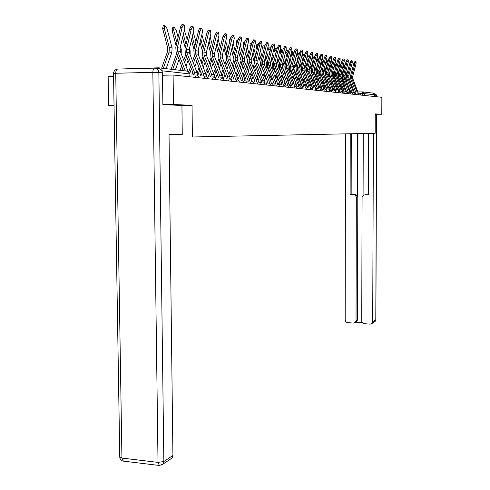 <?xml version="1.0" encoding="UTF-8"?>
<svg xmlns="http://www.w3.org/2000/svg" width="490" height="490" viewBox="0 0 490 490"><rect width="100%" height="100%" fill="white"/><g stroke="black" fill="none" stroke-linecap="round" stroke-linejoin="round"><path stroke-width="0.73" d="M114.035 105.228L108.621 105.295L114.041 105.515M108.621 105.295L108.143 76.526L113.564 76.397M375.352 114.274L381.79 114.225L381.857 97.308L173.105 75.007L173.454 104.486L163.066 104.615M155.82 68.214L158.454 68.526C160.855 68.729 162.196 70.174 162.472 72.863L162.864 104.609L181.931 105.472L192.056 105.356L173.454 104.486M192.056 105.356L192.38 136.986L375.181 133.256L375.254 113.919L381.79 114.225M363.047 91.936L372.976 93.106L374.605 94.778L364.303 93.615L360.003 93.621M374.599 96.536L374.605 94.778M161.112 69.592L158.644 67.81L120.95 68.98M162.496 75.258L173.105 75.007M169.068 136.998L192.38 136.986M188.031 71.326L180.32 51.456L180.1 48.149L184.773 28.316L184.314 24.99C183.401 24.782 182.648 25.701 182.047 27.752L180.479 27.336C181.079 25.284 181.833 24.365 182.752 24.573L184.026 24.917M185.306 70.952L177.576 51.021L177.356 47.702L182.047 27.752M183.456 70.738L176.094 51.762L175.8 47.273L180.479 27.336M161.663 68.165L167.611 51.364L167.752 48.044L162.656 28.567L163.213 25.817L164.297 25.431M166.104 68.686L171.88 52.43L172.076 47.959L166.998 28.585L164.744 25.272L164.187 28.028L162.656 28.567M163.299 68.355L169.099 52.007L169.289 47.512L164.187 28.028M197.617 75.344L197.011 72.465L189.397 52.883L189.183 49.637L193.801 30.184L193.372 26.926C192.49 26.73 191.762 27.636 191.174 29.645L189.63 29.229C190.218 27.22 190.953 26.319 191.829 26.515L193.103 26.858M195.014 75.007L194.407 72.159L186.757 52.467L186.543 49.208L191.174 29.645M193.421 75.044L192.944 72.869L185.3 53.19L185.006 48.786L189.63 29.229M206.217 76.25L205.622 73.482L198.144 54.255L197.936 51.076L202.486 31.985L202.088 28.794C201.249 28.604 200.539 29.492 199.963 31.464L198.444 31.054C199.02 29.088 199.73 28.2 200.575 28.389L201.837 28.72M203.711 75.993L203.117 73.188L195.596 53.857L195.388 50.654L199.963 31.464M202.143 76.024L194.163 54.562L193.875 50.243L198.444 31.054M181.931 105.472L182.256 134.45L169.038 134.646L172.915 455.467L172.057 458.021L170.563 459.026M357.498 133.617L357.345 197.054L356.328 197.28L356.04 320.772L357.504 319.848L356.885 321.446L355.624 322.12M356.328 197.28L355.624 195.492L353.915 194.726L354.938 194.499L356.218 194.91L357.345 197.054M350.24 133.764L350.123 194.653L353.915 194.726M345.474 133.862L345.193 320.093L345.713 321.654L347.049 322.598L353.633 323.082L355.422 322.377L356.04 320.772M364.468 194.928L363.194 195.308L362.079 197.397L361.749 321.403L362.435 322.916L363.598 323.651L370.262 324.135L372.124 323.369L372.7 321.814L375.793 319.743L376.596 114.268M355.722 322.187L362.184 322.591M364.523 194.928L368.345 195.002L368.547 133.39M373.386 133.292L372.7 321.814M376.663 96.757L376.663 96.175L375.487 96.046L375.487 96.628M375.487 96.046L374.397 93.939M357.963 133.605L357.504 319.848M363.084 195.388L363.262 133.501M365.516 194.708L368.345 194.757M351.281 133.746L351.159 194.432L354.938 194.499M351.159 194.432L350.123 194.653M176.124 45.87L172.082 30.429L172.609 27.722L173.687 27.342M178.121 37.387L176.296 30.435L174.115 27.195L173.589 29.896L172.082 30.429M171.071 69.274L176.731 53.398M181.159 53.618L181.282 49.447L180.498 46.464M176.908 42.55L173.589 29.896M172.688 69.464L177.607 55.664M175.389 69.782L179.077 59.449M187.186 39.586L184.35 30.117M180.136 70.346L181.661 66.101M183.744 60.282L185.814 54.506M185.245 47.8L182.58 37.638M190.108 54.702L190.145 50.88L189.489 48.369M186.01 44.541L183.346 34.373M181.729 70.529L182.519 68.324M184.607 62.5L186.678 56.736M186.016 66.138L188.087 60.374M214.504 77.138L213.922 74.462L206.566 55.578L206.364 52.455L210.865 33.718L210.498 30.588C209.683 30.411 208.991 31.287 208.428 33.216L206.933 32.812C207.497 30.888 208.189 30.013 209.003 30.19L210.253 30.521M212.09 76.936L211.508 74.174L204.116 55.192L203.907 52.056L208.428 33.216M210.547 76.967L202.701 55.891L202.425 51.646L206.933 32.812M222.497 78.002L221.927 75.399L214.694 56.858L214.498 53.79L218.938 35.39L218.601 32.316L216.586 34.906L215.116 34.508L217.131 31.93L218.369 32.254M220.175 77.849L219.594 75.129L212.329 56.485L212.127 53.404L216.586 34.906M218.65 77.879L210.933 57.165L210.663 53L215.116 34.508M230.208 78.841L229.651 76.311L222.534 58.09L222.344 55.076L226.735 37.001L226.417 33.988L224.463 36.536L223.017 36.144L224.971 33.602L226.196 33.933M227.966 78.725L227.403 76.048L220.255 57.734L220.059 54.702L224.463 36.536M226.466 78.755L218.877 58.402L218.614 54.304L223.017 36.144M195.914 41.675L193.281 32.358M188.766 71.687L190.555 66.72M192.582 61.079L194.561 55.591M194.022 49.637L191.48 39.953M198.72 55.75L198.695 52.265L198.144 50.182M194.781 46.44L192.239 36.75M189.838 73.231L191.4 68.9M193.434 63.265L195.412 57.777M191.786 75.086L192.754 72.391M194.793 66.756L196.772 61.275M204.33 43.677L201.868 34.576M197.139 72.826L199.124 67.332M201.102 61.875L202.995 56.644M202.486 51.395L200.061 42.158M207.025 56.748L206.492 51.916M203.234 48.253L200.814 39.016M197.795 75.448L199.957 69.476M201.941 64.019L203.834 58.794M200.092 76.073L201.268 72.839M203.246 67.381L205.139 62.157M206.296 35.47L206.4 35.035M212.452 45.582L210.13 36.781M205.5 73.163L207.393 67.945M209.322 62.653L211.123 57.655M210.645 53.073L208.336 44.259M215.024 57.71L214.547 53.575M211.392 49.992L209.077 41.172M206.168 75.674L208.213 70.052M210.143 64.76L211.956 59.786M208.109 77.022L209.475 73.286M211.404 67.994L213.217 63.026M237.656 79.656L237.111 77.187L230.11 59.284L229.92 56.319L234.257 38.563L233.963 35.599L232.064 38.11L230.637 37.724L232.542 35.225L233.755 35.543M235.494 79.57L234.937 76.936L227.905 58.935L227.715 55.958L232.064 38.11M234.018 79.607L226.552 59.59L226.294 55.566L230.637 37.724M214.222 38.22L214.694 36.272M213.56 73.525L215.373 68.557M217.254 63.418L218.963 58.622M218.534 54.709L216.317 46.262M222.742 58.622L222.325 55.162M220.286 47.408L218.075 38.98M219.257 51.652L217.046 43.23M214.308 75.742L216.182 70.627M218.062 65.489L219.796 60.748M215.857 77.941L217.395 73.745M219.275 68.606L221.014 63.872M244.853 80.446L244.314 78.039L237.423 60.429L237.24 57.52L241.527 40.064L241.258 37.16L239.408 39.629L238.005 39.249L239.855 36.787L241.056 37.105M242.764 80.391L242.213 77.794L235.292 60.099L235.108 57.171L239.408 39.629M241.307 80.421L233.957 60.742L233.712 56.785L238.005 39.249M221.982 40.419L222.638 37.699M221.339 73.898L223.079 69.163M224.91 64.172L226.533 59.547M226.153 56.313L224.016 48.179M230.196 59.498L229.841 56.718M227.856 49.159L225.737 41.099M226.858 53.245L224.745 45.196M222.123 75.962L223.875 71.197M225.706 66.211L227.366 61.685M223.422 78.621L225.045 74.204M226.882 69.219L228.542 64.698M251.811 81.218L251.284 78.859L244.498 61.544L244.32 58.678L248.553 41.521L248.308 38.667L246.507 41.099L245.123 40.725L246.923 38.3L248.118 38.612M249.79 81.181L249.251 78.621L242.44 61.219L242.256 58.341L246.507 41.099M248.357 81.211L241.123 61.85L240.878 57.967L245.123 40.725M229.479 42.477L229.614 39.298L230.312 39.065M228.855 74.278L230.521 69.764M232.309 64.919L233.84 60.405M233.534 57.894L231.464 50.011M237.387 60.319L237.117 58.261M235.169 50.831L233.142 43.126M234.202 54.776L232.18 47.077M229.639 76.281L231.305 71.767M233.093 66.916L234.686 62.604M230.79 79.129L232.438 74.664M234.226 69.819L235.825 65.507M258.536 81.965L258.022 79.65L251.346 62.622L251.168 59.805L255.351 42.924L255.125 40.125L253.367 42.52L252.001 42.152L253.759 39.757L254.941 40.076M256.589 81.946L256.056 79.423L249.349 62.304L249.171 59.474L253.367 42.52M255.174 81.977L248.05 62.928L247.811 59.106L252.001 42.152M236.731 44.437L236.382 43.12L236.695 40.737L237.724 40.388M237.711 40.437L237.528 41.191M236.125 74.67L237.724 70.358M239.469 65.648L240.896 61.164M240.688 59.486L238.655 51.756M242.238 52.436L240.302 45.062M241.3 56.246L239.365 48.878M244.326 60.999L244.179 59.841M236.891 76.636L238.489 72.324M240.235 67.614L241.766 63.492M237.877 79.735L239.586 75.129M241.331 70.419L242.862 66.297M265.053 82.694L264.545 80.421L257.967 63.657L257.795 60.889L261.93 44.29L261.721 41.534L260.012 43.892L258.665 43.53L260.374 41.172L261.544 41.485M263.167 82.688L262.64 80.195L256.037 63.357L255.86 60.57L260.012 43.892M261.77 82.718L254.757 63.97L254.518 60.209L258.665 43.53M243.744 46.317L243.261 44.474L243.548 42.128L244.614 41.773M244.884 41.687L244.455 43.426M241.16 80.427L241.282 80.091M243.15 75.062L244.682 70.946M246.39 66.364L247.683 61.495M247.664 61.342L245.613 53.434M249.079 53.98L247.223 46.917M248.167 57.655L246.311 50.599M243.91 76.997L245.441 72.888M247.15 68.3L248.614 64.362M244.822 80.097L246.501 75.589M248.21 71.007L249.673 67.075M271.362 83.398L270.86 81.162L264.38 64.668L264.208 61.942L268.3 45.607L268.104 42.9L266.438 45.221L265.108 44.866L266.781 42.544L267.938 42.85M269.531 83.404L269.016 80.948L262.511 64.374L262.34 61.636L266.438 45.221M268.153 83.429L261.243 64.974L261.017 61.275L265.108 44.866M250.525 48.118L249.912 45.791L250.188 43.475L251.248 43.12M251.756 43.151L251.217 45.325M247.799 81.224L248.21 80.14M249.955 75.466L251.419 71.528M253.085 67.069L254.004 64.613L254.145 61.875L252.35 55.039M255.7 55.456L253.918 48.694M254.818 59.008L253.042 52.252M250.696 77.371L252.166 73.439M253.838 68.98L255.241 65.213M251.664 80.146L253.195 76.054M254.861 71.595L256.27 67.828M277.469 84.084L276.979 81.885L270.59 65.648L270.425 62.959L274.467 46.887L274.29 44.216L272.667 46.513L271.356 46.164L272.985 43.873L274.131 44.18M275.699 84.096L275.19 81.677L268.783 65.36L268.612 62.665L272.667 46.513M274.339 84.127L267.534 65.954L267.307 62.31L271.356 46.164M257.097 49.845L256.362 47.058L256.613 44.786L257.667 44.431M258.383 44.657L257.905 44.351L257.654 46.63L256.362 47.058M254.243 81.995L254.861 80.336M256.539 75.864L257.948 72.104M259.578 67.761L260.392 65.593L260.527 62.898L258.867 56.577M262.113 56.883L260.404 50.397M261.256 60.313L259.553 53.833M257.777 47.095L257.654 46.63M260.312 69.641L261.666 66.04M257.275 77.745L258.683 73.984M258.248 80.317L259.675 76.514M261.305 72.171L262.658 68.569M283.392 84.752L276.617 66.591L276.452 63.945L280.445 48.124L280.286 45.503L278.7 47.763L277.407 47.42L279 45.16L280.139 45.46M281.677 84.77L281.18 82.381L274.859 66.315L274.694 63.657L278.7 47.763M280.335 84.794L273.628 66.897L273.408 63.308L277.407 47.42M263.455 51.499L262.609 48.296L262.848 46.048L263.896 45.699M264.784 46.176L264.122 45.625L263.889 47.873L262.609 48.296M260.484 82.743L261.28 80.611M262.916 76.275L264.269 72.673M265.862 68.441L266.578 66.542L266.713 63.884L265.182 58.059M268.33 58.249L266.689 52.032M267.497 61.569L265.856 55.358M264.128 48.798L263.889 47.873M266.591 70.291L267.883 66.842M263.638 78.118L264.992 74.523M264.6 80.568L265.954 76.973M267.552 72.741L268.851 69.298M291.244 87.581L290.625 86.044L289.125 85.401L288.659 83.257L282.454 67.51L282.301 64.907L286.246 49.325L286.105 46.74L284.555 48.969L283.281 48.633L284.831 46.403L285.958 46.703M287.471 85.419L286.981 83.061L280.752 67.24L280.592 64.625L284.555 48.969M286.154 85.444L279.539 67.816L279.325 64.282L283.281 48.633M269.623 53.092L268.673 49.49L268.894 47.279L269.935 46.93M270.976 47.677L270.149 46.856L269.935 49.074L268.673 49.49M266.536 83.465L267.503 80.905M269.096 76.679L270.394 73.237M271.956 69.108L272.575 67.461L272.716 64.845L271.301 59.48M274.351 59.566L272.777 53.6M273.543 62.781L271.968 56.816M270.29 50.427L269.935 49.074M272.673 70.934L273.91 67.614M267.944 83.435L268.116 82.988M269.812 78.498L271.111 75.056M270.743 80.868L272.042 77.426M273.604 73.304L274.853 70.003M296.842 88.231L296.236 86.663L294.704 86.026L288.126 68.398L287.967 65.838L291.868 50.488L291.746 47.947L290.227 50.145L288.971 49.815L290.484 47.616L291.605 47.91M293.094 86.056L292.61 83.723L286.472 68.141L286.313 65.562L290.227 50.145M291.789 86.081L285.272 68.704L285.058 65.225L288.971 49.815M275.601 54.617L274.553 50.654L274.755 48.467L275.79 48.124M276.966 49.172L275.999 48.057L275.796 50.243L274.553 50.654M272.52 83.876L273.53 81.205M275.092 77.089L276.342 73.788M277.867 69.764L278.541 65.776L277.236 60.84M280.194 60.834L278.688 55.107M279.404 63.951L277.897 58.224M276.256 51.995L275.796 50.243M278.571 71.558L279.759 68.367M273.806 84.133L274.198 83.092M275.796 78.878L277.046 75.583M276.697 81.175L277.946 77.879M279.471 73.855L280.672 70.701M300.119 86.638L293.626 69.268L293.473 66.738L297.332 51.615L297.216 49.116L295.74 51.285L294.496 50.96L295.978 48.792L297.081 49.08M298.551 86.669L298.073 84.366L292.022 69.01L291.868 66.475L295.74 51.285M297.265 86.693L290.833 69.568L290.631 66.138L294.496 50.96M281.395 56.081L280.262 51.781L280.452 49.625L281.481 49.282M282.773 50.642L281.677 49.221L281.487 51.377L280.262 51.781M278.308 84.323L279.38 81.512M280.905 77.493L282.105 74.339M283.6 70.407L284.188 66.683L282.993 62.157M285.866 62.059L284.414 56.552M285.1 65.072L283.649 59.572M282.05 53.502L281.487 51.377M284.298 72.177L285.425 69.096M279.49 84.813L280.066 83.294M281.603 79.258L282.804 76.103M282.473 81.481L283.679 78.326M285.174 74.407L286.325 71.375M305.374 87.232L298.967 70.107L298.82 67.614L302.636 52.712L302.532 50.256L301.087 52.393L299.862 52.069L301.307 49.931L302.404 50.219M303.849 87.263L303.377 84.99L297.406 69.862L297.259 67.357L301.087 52.393M302.581 87.287L296.236 70.407L296.034 67.026L299.862 52.069M287.024 57.495L285.615 51.811M285.884 50.752L286.999 50.409M288.396 52.087L287.189 50.348L287.018 52.473L285.805 52.871M283.9 84.837L285.051 81.824M286.546 77.898L287.704 74.878M289.167 71.044L289.676 67.559L288.586 63.418M291.366 63.235L289.976 57.949M290.625 66.162L289.229 60.876M287.667 54.947L287.018 52.473M289.853 72.783L290.931 69.807M285.009 85.468L285.737 83.563M287.232 79.643L288.389 76.618M288.083 81.799L289.241 78.774M290.705 74.946L291.813 72.042M310.476 87.814L304.155 70.921L304.008 68.465L307.787 53.784L307.696 51.358L306.281 53.471L305.068 53.147L306.489 51.04L307.573 51.321M309 87.839L308.535 85.603L302.642 70.683L302.495 68.214L306.281 53.471M307.738 87.863L301.485 71.222L301.289 67.89L305.068 53.147M292.487 58.855L291.097 53.539M293.841 53.52L292.542 51.444L292.383 53.545L291.189 53.937M289.308 85.413L290.564 82.136M292.028 78.308L293.136 75.405M294.57 71.663L295.005 68.416L294.006 64.637M296.713 64.374L295.372 59.29M295.991 67.216L294.649 62.132M293.124 56.344L292.383 53.545M295.25 73.377L296.272 70.493M290.46 85.885L291.238 83.851M292.702 80.023L293.816 77.126M293.528 82.112L294.637 79.215M296.076 75.472L297.142 72.692M315.438 88.378L309.202 71.712L309.055 69.292L312.792 54.819L312.712 52.43L311.328 54.513L310.133 54.2L311.518 52.111L312.596 52.399M313.998 88.402L313.539 86.191L307.726 71.485L307.585 69.053L311.328 54.513M312.761 88.421L306.587 72.012L306.391 68.729L310.133 54.2M299.127 54.935L297.749 52.51L297.602 54.58L296.481 54.947M294.68 85.67L295.917 82.449M297.35 78.712L298.416 75.925M299.819 72.269L300.186 69.243L299.28 65.807M297.791 60.166L296.45 55.076M301.907 65.476L300.621 60.582M301.209 68.251L299.911 63.339M298.422 57.691L297.602 54.58M300.493 73.966L301.46 71.16M295.752 86.295L296.585 84.139M298.018 80.403L299.084 77.622M298.82 82.43L299.886 79.65M301.295 75.999L302.318 73.329M320.258 88.923L314.102 72.483L313.961 70.101L317.661 55.823L317.594 53.471L316.24 55.529L315.058 55.217L316.411 53.159L317.477 53.441M318.861 88.947L318.408 86.761L312.675 72.257L312.534 69.862L316.24 55.529M317.636 88.972L311.548 72.783L311.352 69.543L315.058 55.217M304.259 56.313L302.814 53.551L302.679 55.591L301.828 55.866M299.99 85.689L301.117 82.767M302.52 79.111L303.549 76.446M304.927 72.869L305.221 70.052L304.4 66.94M302.949 61.428L301.656 56.534M306.954 66.536L305.717 61.832M306.281 69.261L305.031 64.502M303.573 58.984L302.679 55.591M305.589 74.535L306.507 71.791M300.878 86.761L301.773 84.433M303.181 80.783L304.21 78.112M302.207 87.294L302.495 86.546M303.959 82.755L304.988 80.084M306.366 76.514L307.353 73.947M324.95 89.456L318.874 73.237L318.739 70.879L322.389 56.803L322.334 54.488L321.011 56.515L319.841 56.209L321.171 54.176L322.224 54.457M323.59 89.48L323.143 87.318L317.483 73.016L317.342 70.652L321.011 56.515M322.377 89.499L316.369 73.531L316.179 70.34L319.841 56.209M309.245 57.642L307.579 54.604M307.414 55.229L307.61 56.577L307.016 56.767M305.123 85.793L306.17 83.086M307.549 79.509L308.541 76.948M309.888 73.451L310.121 70.836L309.38 68.037M307.959 62.64L306.716 57.936M311.867 67.565L310.672 63.032M311.224 70.254L310.005 65.629M308.578 60.239L307.61 56.577M310.538 75.099L311.413 72.391M305.84 87.269L306.82 84.727M308.198 81.156L309.19 78.596M307.101 87.875L307.561 86.687M308.957 83.073L309.95 80.513M311.297 77.016L312.246 74.56M329.513 89.97L323.516 73.966L323.382 71.644L326.995 57.759L326.952 55.474L325.654 57.477L324.502 57.177L325.801 55.168L326.848 55.444M328.19 89.995L327.749 87.863L322.163 73.751L322.022 71.418L325.654 57.477M326.995 90.013L321.06 74.26L320.877 71.111L324.502 57.177M314.096 58.923L312.602 55.554M312.271 56.846L312.412 57.532L312.063 57.642M310.096 85.964L311.089 83.404M312.442 79.907L313.392 77.451M314.715 74.027L314.886 71.595L314.225 69.09M312.834 63.816L311.64 59.284M316.644 68.557L315.493 64.196M316.032 71.234L314.837 66.72M313.447 61.446L312.412 57.532M315.358 75.656L316.179 72.955M310.648 87.814L311.732 85.027M313.079 81.53L314.035 79.074M311.928 88.267L312.461 86.889M313.821 83.392L314.77 80.936M316.093 77.518L317.012 75.154M333.96 90.479L328.037 74.676L327.902 72.385L331.479 58.684L331.442 56.43L330.168 58.414L329.029 58.114L330.309 56.13L331.344 56.405M332.667 90.497L332.232 88.39L326.714 74.468L326.579 72.165L330.168 58.414M331.485 90.515L325.63 74.97L325.446 71.859L329.029 58.114M318.819 60.16L317.447 56.638M314.917 86.179L315.872 83.723M317.195 80.305L318.114 77.941M319.413 74.59L319.529 72.342L318.935 70.107M317.575 64.95L316.424 60.589M321.293 69.519L320.178 65.317M320.711 72.22L319.547 67.767M318.182 62.61L317.085 58.457M320.05 76.195L320.815 73.445M315.419 88.12L316.503 85.321M317.832 81.904L318.751 79.545M316.638 88.629L317.22 87.128M318.549 83.717L319.462 81.352M320.766 78.008L321.648 75.736M338.284 90.969L332.434 75.368L332.306 73.102L335.846 59.59L335.815 57.367L334.572 59.327L333.445 59.027L334.695 57.073L335.717 57.342M337.028 90.987L336.599 88.904L331.148 75.166L331.02 72.894L334.572 59.327M335.858 91.005L330.076 75.656L329.899 72.594L333.445 59.027M323.412 61.354L322.144 57.759M319.609 86.399L320.527 84.035M321.826 80.691L322.708 78.424M323.982 75.142L323.523 71.093M322.193 66.046L321.085 61.844M325.813 70.45L324.748 66.401M325.287 73.365L324.123 68.784M322.794 63.737L321.685 59.535M324.613 76.728L325.317 73.751M320.166 88.151L321.152 85.621M322.457 82.277L323.339 80.005M321.201 89.039L321.85 87.379M323.149 84.035L324.037 81.769M325.311 78.492L326.162 76.311M342.498 91.44L336.722 76.042L336.593 73.806L340.097 60.472L340.078 58.279L338.853 60.215L337.745 59.915L338.97 57.985L339.987 58.255M341.273 91.465L340.85 89.407L335.466 75.84L335.338 73.604L338.853 60.215M340.121 91.483L334.407 76.33L334.229 73.304L337.745 59.915M327.884 62.512L326.707 58.88M324.178 86.62L325.06 84.354M326.334 81.083L327.185 78.902M328.429 75.668L327.988 72.042M326.689 67.106L325.617 63.057M330.223 71.35L329.188 67.449M329.06 77.255L329.55 73.42L328.588 69.77M327.283 64.827L326.211 60.778M324.766 88.255L325.679 85.915M326.952 82.645L327.804 80.464M325.623 89.492L326.352 87.624M327.632 84.354L328.484 82.173M329.739 78.97L330.554 76.869M346.602 91.906L340.899 76.697L340.771 74.492L344.237 61.33L344.231 59.168L343.031 61.079L341.928 60.785L343.129 58.874L344.139 59.143M345.407 91.924L344.991 89.891L339.674 76.501L339.552 74.29L343.031 61.079M344.268 91.942L338.627 76.985L338.455 73.996L341.928 60.785M332.245 63.627L331.136 60.001M328.619 86.846L329.476 84.672M330.726 81.463L331.546 79.368M332.753 76.177L332.343 72.967M331.062 68.135L330.033 64.227M334.511 72.226L333.519 68.465M333.39 77.769L333.825 74.113L332.93 70.719M331.65 65.881L330.621 61.979M329.225 88.408L330.082 86.209M331.338 83.006L332.159 80.911M329.923 89.976L330.744 87.875M332 84.672L332.82 82.577M334.051 79.435L334.835 77.42M350.607 92.359L344.966 77.334L344.844 75.16L348.28 62.163L348.274 60.031L347.098 61.918L346.007 61.63L347.19 59.743L348.188 60.007M349.444 92.377L349.033 90.368L343.778 77.151L343.655 74.964L347.098 61.918M348.31 92.371L342.737 77.622L342.571 74.676L346.007 61.63M336.489 64.705L335.448 61.109M332.955 87.079L333.776 84.984M335.007 81.842L335.797 79.827M336.967 76.66L336.581 73.861M335.325 69.121L334.333 65.36M338.694 73.071L337.739 69.445M337.604 78.271L337.99 74.786L337.163 71.638M335.907 66.903L334.915 63.137M333.555 88.598L334.376 86.51M335.607 83.367L336.397 81.352M334.1 90.472L335.019 88.127M336.25 84.99L337.04 82.975M338.253 79.895L339.013 77.959M354.509 92.8L348.935 77.959L348.813 75.809L352.212 62.977L352.218 60.87L351.06 62.738L349.989 62.457L351.146 60.589L352.132 60.852M353.37 92.818L352.965 90.834L347.777 77.775L347.655 75.619L351.06 62.738M352.255 92.751L346.749 78.247L346.583 75.331L349.989 62.457M340.624 65.752L339.637 62.206M337.175 87.312L337.965 85.297M339.172 82.222L339.938 80.28M341.071 77.126L340.715 74.743M339.484 70.082L338.523 66.456M342.773 73.898L341.849 70.395M341.72 78.767L342.057 75.442L341.285 72.532M340.06 67.89L339.098 64.264M342.345 80.348L343.08 78.486M337.769 88.812L338.559 86.803M339.772 83.723L340.532 81.787M338.265 90.724L339.19 88.384M340.397 85.303L341.163 83.367M358.312 93.235L352.806 78.565L352.69 76.446L356.052 63.774L356.065 61.697L354.932 63.541L353.866 63.259L355.005 61.415L355.985 61.673M357.204 93.247L356.806 91.287L351.679 78.388L351.557 76.262L354.932 63.541M356.095 93.131L350.662 78.853L350.497 75.975L353.866 63.259M341.463 62.567L341.579 62.108M344.654 66.763L343.723 63.296M339.803 91.318L340.036 90.736M341.291 87.545L342.051 85.609M343.239 82.596L343.974 80.728M345.064 77.573L344.752 75.625M343.533 71.013L342.608 67.51M346.755 74.694L345.86 71.313M345.732 79.251L346.02 76.085L345.309 73.396M344.109 68.851L343.178 65.348M346.344 80.795L347.049 78.994M341.879 89.033L342.639 87.097M343.827 84.078L344.562 82.216M342.418 90.748L343.251 88.635M344.439 85.615L345.174 83.753M360.64 95.042L359.758 94.95M356.83 94.588L355.93 94.539M352.923 94.221L352.004 94.123M348.911 93.792L347.98 93.688M344.801 93.302L343.845 93.247M340.575 92.898L339.601 92.794M336.238 92.39L335.246 92.328M331.785 91.961L330.768 91.851M327.204 91.471L326.175 91.361M322.5 90.919L321.446 90.858M317.661 90.454L316.583 90.338M312.681 89.872L311.579 89.805M307.555 89.321L306.428 89.254M302.281 88.806L301.13 88.684M296.842 88.163L295.666 88.102M291.244 87.63L290.037 87.502M285.468 86.963L284.231 86.883M279.508 86.326L278.24 86.24M273.365 85.719L272.06 85.579M267.013 85.04L265.684 84.899M260.453 84.341L259.088 84.194M253.679 83.57L252.27 83.465M246.666 82.865L245.221 82.712M239.408 82.044L237.926 81.934M231.899 81.242L230.374 81.126M224.114 80.415L222.546 80.293M216.047 79.552L214.43 79.423M207.674 78.657L206.008 78.522M198.989 77.732L197.268 77.592M362.135 95.201L362.618 91.887L364.303 93.615L364.297 95.434M347.955 92.12L348.292 92.114M350.583 92.077L352.163 92.053M354.411 92.016L355.875 91.991M358.104 91.955L362.588 91.887M159.311 67.89L187.431 71.185L188.938 71.944L189.691 73.904L161.97 70.774M198.989 77.775L198.419 76.03L196.655 75.019L196.263 74.982L195.149 77.365M207.674 78.7L207.117 76.991L205.383 75.999L205.004 75.962L203.932 78.302M216.047 79.594L215.312 77.696L213.799 76.942L213.426 76.906L212.391 79.209M224.114 80.458L223.575 78.804L221.903 77.855L221.541 77.818L220.543 80.078M231.899 81.291L231.372 79.668L229.724 78.731L229.375 78.694L228.407 80.917M239.414 82.093L238.887 80.495L237.276 79.576L236.933 79.545L235.996 81.726M246.666 82.798L245.98 81.095L244.228 80.36L243.328 82.51M253.679 83.619L252.999 81.873L251.284 81.15L250.408 83.269M260.453 84.274L259.792 82.626L258.101 81.916L257.256 83.998M267.013 84.972L266.358 83.355L264.698 82.657L263.877 84.709M273.365 85.652L272.716 84.06L271.086 83.374L270.29 85.389M279.508 86.375L279.037 84.923L277.573 84.096L276.501 86.056M285.468 87.012L285.002 85.585L283.557 84.77L282.516 86.699M289.125 85.401L288.347 87.318M294 87.924L294.704 86.026M302.281 88.745L300.174 86.638L299.488 88.512M307.555 89.37L305.478 87.232L304.817 89.082M312.681 89.921L310.636 87.814L309.986 89.633M317.661 90.393L315.646 88.372L315.015 90.166M322.5 90.969L320.509 88.917L319.897 90.693M327.204 91.41L325.244 89.45L324.649 91.195M331.785 91.9L329.85 89.964L329.268 91.691M336.238 92.439L334.333 90.472L333.764 92.169M340.575 92.843L338.694 90.956L338.143 92.641M344.801 93.351L342.939 91.434L342.4 93.094M348.911 93.731L347.079 91.9L346.553 93.541M352.923 94.16L351.11 92.353L350.601 93.97M356.83 94.637L355.042 92.794L354.54 94.392M360.64 94.987L358.876 93.222L358.386 94.803M189.93 73.984L189.722 76.783M177.576 51.021L180.32 51.456M177.356 47.702L180.1 48.149M172.076 47.959L169.289 47.512M171.88 52.43L169.099 52.007M186.757 52.467L189.397 52.883M194.407 72.159L197.011 72.465M186.543 49.208L189.183 49.637M195.596 53.857L198.144 54.255M203.117 73.188L205.622 73.482M195.388 50.654L197.936 51.076M123.382 461.145L121.93 458.07L119.762 456.815L113.521 73.488L115.732 73.255L121.93 458.07L158.019 462.376L152.843 72.349L115.732 73.255C115.818 70.585 116.516 69.188 117.814 69.066L154.564 68.11M162.472 72.863L158.864 72.471L163.85 461.537L172.915 455.467M161.706 465.065L162.974 464.134L163.85 461.537L158.019 462.376L159.391 465.476M158.864 72.471C158.589 69.764 157.241 68.306 154.822 68.098C153.59 68.226 152.935 69.641 152.843 72.349L158.864 72.471M374.213 93.676L376.136 94.601L376.743 96.763M372.124 323.369L375.224 321.281L375.873 319.658L375.224 321.281L374.274 321.924M376.675 114.262L375.873 319.596M181.282 49.447L179.953 49.233M190.145 50.88L189.036 50.703M204.116 55.192L206.566 55.578M211.508 74.174L213.922 74.462M203.907 52.056L206.364 52.455M212.329 56.485L214.694 56.858M219.594 75.129L221.927 75.399M212.127 53.404L214.498 53.79M220.255 57.734L222.534 58.09M227.403 76.048L229.651 76.311M220.059 54.702L222.344 55.076M198.695 52.265L197.789 52.118M206.939 53.6L206.223 53.483M214.889 54.886L214.357 54.794M227.905 58.935L230.11 59.284M234.937 76.936L237.111 77.187M227.715 55.958L229.92 56.319M222.576 56.123L222.203 56.068M235.292 60.099L237.423 60.429M242.213 77.794L244.314 78.039M235.108 57.171L237.24 57.52M242.44 61.219L244.498 61.544M249.251 78.621L251.284 78.859M242.256 58.341L244.32 58.678M229.7 41.577L229.283 41.717M249.349 62.304L251.346 62.622M256.056 79.423L258.022 79.65M249.171 59.474L251.168 59.805M237.117 42.869L236.382 43.12M256.037 63.357L257.967 63.657M262.64 80.195L264.545 80.421M255.86 60.57L257.795 60.889M244.283 44.131L243.261 44.474M262.511 64.374L264.38 64.668M269.016 80.948L270.86 81.162M262.34 61.636L264.208 61.942M251.211 45.356L249.912 45.791M268.783 65.36L270.59 65.648M275.19 81.677L276.979 81.885M268.612 62.665L270.425 62.959M274.859 66.315L276.617 66.591M281.18 82.381L282.908 82.583M274.694 63.657L276.452 63.945M280.752 67.24L282.454 67.51M286.981 83.061L288.659 83.257M280.592 64.625L282.301 64.907M286.472 68.141L288.126 68.398M292.61 83.723L294.239 83.919M286.313 65.562L287.967 65.838M279.974 68.912L279.594 68.857M292.022 69.01L293.626 69.268M298.073 84.366L299.653 84.556M291.868 66.475L293.473 66.738M285.701 69.788L285.229 69.715M297.406 69.862L298.967 70.107M303.377 84.99L304.915 85.174M297.259 67.357L298.82 67.614M291.256 70.633L290.705 70.554M302.642 70.683L304.155 70.921M308.535 85.603L310.023 85.775M302.495 68.214L304.008 68.465M296.652 71.46L296.021 71.362M307.726 71.485L309.202 71.712M313.539 86.191L314.99 86.363M307.585 69.053L309.055 69.292M301.895 72.257L301.185 72.153M312.675 72.257L314.102 72.483M318.408 86.761L319.817 86.926M312.534 69.862L313.961 70.101M306.991 73.035L306.213 72.918M317.483 73.016L318.874 73.237M323.143 87.318L324.515 87.483M317.342 70.652L318.739 70.879M311.946 73.788L311.095 73.659M322.163 73.751L323.516 73.966M327.749 87.863L329.084 88.022M322.022 71.418L323.382 71.644M316.76 74.523L315.848 74.388M326.714 74.468L328.037 74.676M332.232 88.39L333.531 88.543M326.579 72.165L327.902 72.385M321.452 75.24L320.478 75.093M331.148 75.166L332.434 75.368M336.599 88.904L337.867 89.051M331.02 72.894L332.306 73.102M326.009 75.938L324.986 75.779M335.466 75.84L336.722 76.042M340.85 89.407L342.081 89.554M335.338 73.604L336.593 73.806M330.456 76.612L329.372 76.446M339.674 76.501L340.899 76.697M344.991 89.891L346.197 90.038M339.552 74.29L340.771 74.492M334.78 77.273L333.647 77.102M343.778 77.151L344.966 77.334M349.033 90.368L350.203 90.509M343.655 74.964L344.844 75.16M338.308 74.835L337.99 74.786M338.994 77.916L337.818 77.739M347.777 77.775L348.935 77.959M352.965 90.834L354.111 90.969M347.655 75.619L348.813 75.809M342.43 75.503L342.057 75.442M343.061 78.535L341.879 78.357M351.679 78.388L352.806 78.565M356.806 91.287L357.921 91.416M351.557 76.262L352.69 76.446M346.442 76.152L346.02 76.085M346.994 79.135L345.848 78.957M189.961 76.808L189.93 73.941L187.964 71.301M172.057 458.021L162.974 464.134L159.324 465.469L123.315 461.133C121.22 460.716 120.032 459.418 119.762 457.237M116.908 69.213C114.819 69.837 113.692 71.24 113.521 73.408M376.743 96.193L375.077 93.823M355.422 322.377L356.885 321.446M291.544 51.775L292.365 51.505M297.044 52.742L297.577 52.565"/></g></svg>
